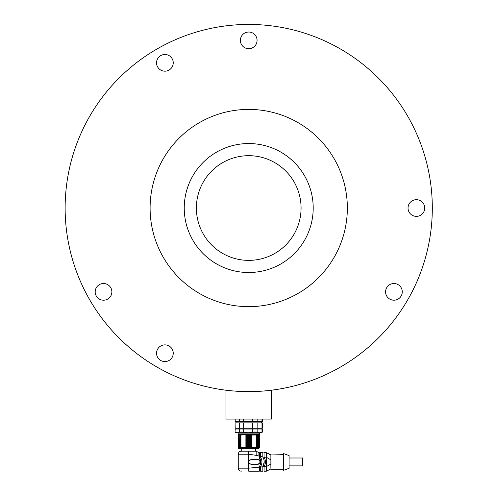 <?xml version="1.0" encoding="UTF-8"?>
<svg xmlns="http://www.w3.org/2000/svg" width="496" height="496" viewBox="0 0 496 496"><rect width="100%" height="100%" fill="white"/><g stroke="black" fill="none" stroke-linecap="round" stroke-linejoin="round"><path stroke-width="0.74" d="M184.239 208.029A64.486 64.486 0 0 0 280.965 263.872A64.486 64.486 0 0 0 280.965 152.185A64.486 64.486 0 0 0 184.239 208.029M150.102 208.029A98.623 98.623 0 0 0 298.034 293.44A98.623 98.623 0 0 0 298.034 122.617A98.623 98.623 0 0 0 150.102 208.029M173.24 353.226A8.345 8.345 0 0 1 160.723 360.449A8.345 8.345 0 0 1 160.723 345.997A8.345 8.345 0 0 1 173.24 353.226M111.873 291.859A8.345 8.345 0 0 1 99.355 299.082A8.345 8.345 0 0 1 99.355 284.63A8.345 8.345 0 0 1 111.873 291.859M424.731 208.029A8.345 8.345 0 0 1 412.213 215.258A8.345 8.345 0 0 1 412.213 200.799A8.345 8.345 0 0 1 424.731 208.029M402.268 291.859A8.345 8.345 0 0 1 389.751 299.082A8.345 8.345 0 0 1 389.751 284.63A8.345 8.345 0 0 1 402.268 291.859M257.071 40.368A8.345 8.345 0 0 1 244.553 47.597A8.345 8.345 0 0 1 244.553 33.145A8.345 8.345 0 0 1 257.071 40.368M173.24 62.831A8.345 8.345 0 0 1 160.723 70.06A8.345 8.345 0 0 1 160.723 55.602A8.345 8.345 0 0 1 173.24 62.831M65.131 208.029A183.588 183.588 0 0 0 340.516 367.021A183.588 183.588 0 0 0 340.516 49.036A183.588 183.588 0 0 0 65.131 208.029M196.379 208.029A52.347 52.347 0 0 0 274.896 253.363A52.347 52.347 0 0 0 274.896 162.694A52.347 52.347 0 0 0 196.379 208.029M225.965 390.203L225.965 419.083L271.486 419.083L271.486 390.203M258.782 447.913L259.346 447.528L258.782 447.913L258.887 447.528L258.249 447.913L258.255 447.528L257.56 447.913L257.455 447.528L256.717 447.913L256.513 447.528L256.717 434.632L257.56 434.632L257.56 447.913M256.513 435.011L256.513 447.528L251.559 447.528L251.559 435.011L256.513 435.011L256.717 434.632L259.346 435.011L259.346 447.528M258.255 435.011L258.255 447.528M239.996 447.528L239.996 435.011L240.734 434.632L240.734 447.913L240.938 447.528L240.734 447.913L238.105 447.528L238.105 435.011L238.669 434.632L238.564 447.528M239.89 447.913L239.996 435.011M238.564 435.011L239.202 434.632L239.202 435.011L239.89 434.632L240.938 435.011L248.037 434.632L248.037 447.913L247.299 447.528L246.661 447.913L245.892 447.528L240.938 447.528L240.938 435.011M239.202 435.011L239.202 447.528M251.559 447.528L248.037 447.913M248.725 447.528L248.725 435.011L249.42 434.632L251.559 435.011M241.118 447.913L246.661 447.913L246.661 434.632L248.725 435.011M249.42 447.913L249.42 434.632L250.79 434.632L250.79 447.913L256.333 447.913M258.887 447.528L258.887 435.011M257.56 434.632L259.346 434.632L259.346 433.113L238.105 433.113L238.105 434.632L239.89 434.632M247.299 435.011L247.299 447.528M250.158 447.528L250.158 435.011M248.037 434.632L249.42 434.632M257.455 435.011L257.455 447.528M246.661 434.632L240.734 434.632M256.717 434.632L250.79 434.632M245.892 435.011L245.892 447.528M259.346 447.907L258.515 448.744L238.942 448.744L238.105 447.907M260.561 456.593L259.346 456.289L259.346 457.151L259.346 452.687L258.924 452.687L258.924 456.097L256.159 455.359L256.159 451.174L241.292 451.174L248.725 451.174L248.725 454.206L238.26 454.206C238.44 452.364 239.45 451.354 241.292 451.174M251.001 464.374L254.591 464.374L251.001 464.374L248.725 462.787L248.725 461.1L251.001 459.519L258.001 459.563M248.725 462.787L248.725 471.2C239.14 471.2 239.14 471.2 248.725 471.2L259.346 471.2L259.346 466.742C261.163 463.537 261.163 460.338 259.346 457.151L260.66 462.898M256.159 455.359L248.725 454.206L248.725 461.1M259.544 463.295L257.523 464.374A2.43 2.43 0 0 0 259.954 461.943A2.43 2.43 0 0 0 257.523 459.519M258.924 452.687L256.159 451.174L248.725 451.174M238.26 454.206L238.26 468.168L248.725 468.168L259.346 467.164L259.346 471.2M259.346 470.425L259.346 467.077L260.561 466.928L260.561 471.014L260.561 466.742L260.561 471.2L262.837 471.2L262.837 466.742L264.126 466.612L264.052 471.2L264.052 466.742L266.327 466.649L266.327 471.2L264.052 471.2L266.327 471.2L270.878 468.925L266.327 471.2M261.572 464.454L261.838 463.202M261.925 461.943L261.838 460.691M261.578 459.451L260.561 457.151C262.378 460.338 262.378 463.537 260.561 466.742M260.561 453.871L260.561 452.873L259.346 452.873L259.346 456.289M259.346 471.014L260.561 471.014M265.056 459.408L264.089 457.213L260.561 456.506L260.561 455.502M262.837 457.151C264.653 460.338 264.653 463.537 262.837 466.742M262.837 456.959L262.837 452.687L260.561 452.687L260.561 457.151M263.853 459.445L264.17 461.162M264.201 461.937L262.861 466.699M260.561 467.015L262.837 466.792L262.837 471.2M265.087 464.368L265.335 463.152M265.416 461.912L265.106 459.587M262.837 470.375L262.837 471.014L264.052 471.014M264.052 452.873L262.837 452.873L262.837 457.045M264.089 457.213L264.052 457.151C265.856 460.325 265.862 463.512 264.07 466.711M264.052 456.835L264.052 454.485M283.625 454.665L270.878 454.962L266.327 452.687L264.052 452.687L264.052 457.151M270.878 454.665L266.327 452.687L266.327 466.649L270.878 464.027L270.878 457.895M270.878 461.943L270.878 468.373M270.878 454.962L270.878 459.866L266.327 457.244L264.052 457.12M270.878 465.887L270.878 464.027M270.878 455.626L270.878 455.037M283.625 453.598L283.625 470.289L289.087 468.317L289.087 455.57L283.625 453.598M289.087 458L302.622 458L302.622 465.887L289.087 465.887M254.591 464.374L257.523 464.374M235.203 432.053L237.262 432.816L239.314 432.053L243.623 432.053L248.105 432.816L252.588 432.053L257.145 432.053L259.575 432.816L262.384 432.053L261.621 432.816L235.829 432.816L235.073 432.053L235.203 429.021L235.073 432.053M239.314 432.053L239.314 429.021L235.203 429.021M243.623 432.053L243.623 429.021L239.314 429.021M252.588 432.053L252.588 429.021L243.623 429.021M257.145 432.053L257.145 429.021L252.588 429.021M262 432.053L262 429.021L257.145 429.021M262.384 432.053L262.384 429.021L262 429.021M262 428.184L262 422.877L262.384 422.877L262.384 428.184L235.073 428.184L235.073 422.877L235.203 428.184M239.314 428.184L239.314 422.877L235.203 422.877M243.623 428.184L243.623 422.877L239.314 422.877M252.588 428.184L252.588 422.877L243.623 422.877M257.145 428.184L257.145 422.877L252.588 422.877M262 422.877L257.145 422.877M235.073 419.083L235.073 421.358L262.384 421.358L262.384 419.083M262 419.083L262 421.358M257.145 419.083L257.145 421.358M252.588 419.083L252.588 421.358M243.623 419.083L243.623 421.358M239.314 419.083L239.314 421.358M235.203 419.083L235.203 421.358M259.346 456.208L258.924 456.097M241.732 448.744L241.732 451.174M255.719 448.744L255.719 451.174L256.159 451.174M238.26 468.168C238.44 470.01 239.45 471.02 241.292 471.2M283.625 469.228L270.878 469.228M238.483 428.184L238.483 429.021M258.968 428.184L258.968 429.021M236.059 421.358L236.059 422.877M261.398 421.358L261.398 422.877"/></g></svg>
